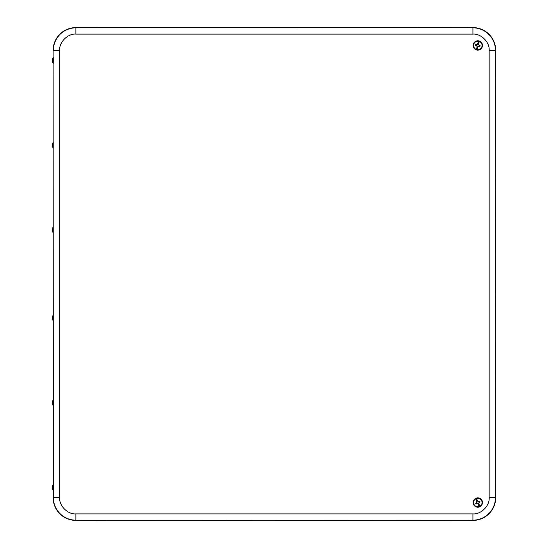 <?xml version="1.0" encoding="UTF-8"?>
<svg xmlns="http://www.w3.org/2000/svg" width="548" height="548" viewBox="0 0 548 548"><rect width="100%" height="100%" fill="white"/><g stroke="black" fill="none" stroke-linecap="round" stroke-linejoin="round"><path stroke-width="0.82" d="M98.126 27.592L98.126 27.4A9.426 9.426 0 0 0 96.249 27.592A9.426 9.426 0 0 1 98.126 27.4L449.963 27.4A9.426 9.426 0 0 1 451.84 27.592A9.426 9.426 0 0 0 449.963 27.4L449.963 27.592M449.963 520.408L449.963 520.6A9.426 9.426 0 0 0 451.84 520.408A9.426 9.426 0 0 1 449.963 520.6L98.126 520.6A9.426 9.426 0 0 1 96.249 520.408A9.426 9.426 0 0 0 98.126 520.6L98.126 520.408M495.687 50.354A22.769 22.769 0 0 0 472.917 27.592L75.891 27.592A22.769 22.769 0 0 0 53.129 50.354L53.129 497.646A22.769 22.769 0 0 0 75.891 520.408L472.917 520.408A22.769 22.769 0 0 0 495.687 497.646L495.44 50.354A22.523 22.523 0 0 0 472.917 27.832L472.917 34.113L75.891 34.113C67.822 33.414 58.951 42.285 59.65 50.354L59.65 497.646C58.951 505.715 67.822 514.586 75.891 513.887L472.917 513.887C480.986 514.586 489.857 505.715 489.159 497.646L489.159 50.354C489.857 42.285 480.986 33.414 472.917 34.113M475.63 498.44L475.746 498.838A4.24 4.24 0 0 0 473.952 504.29A4.24 4.24 0 0 0 479.233 506.53L479.459 506.873A4.637 4.637 0 0 0 479.993 506.633L479.877 506.236A4.24 4.24 0 0 0 481.671 500.783A4.24 4.24 0 0 0 476.39 498.543L476.164 498.201A4.637 4.637 0 0 0 475.63 498.44L476.979 501.406L476.541 502.735A1.288 1.288 0 0 0 476.822 503.365L478.034 503.961L479.233 506.53M482.082 500.598A4.685 4.685 0 0 0 473.999 499.81A4.685 4.685 0 0 0 477.356 507.201A4.685 4.685 0 0 0 482.082 500.598M476.822 503.365L475.89 503.824L477.472 503.441M475.89 503.824A2.308 2.308 0 0 1 475.582 503.133L476.541 502.735M475.746 498.838L476.911 502.201L475.582 503.133M479.877 506.236L478.74 503.646L479.082 502.338A1.288 1.288 0 0 0 478.801 501.708L479.733 501.249L478.151 501.632L476.39 498.543M479.733 501.249A2.308 2.308 0 0 1 480.041 501.941L479.185 502.242M479.24 502.31L480.041 501.941M479.459 506.873L478.034 503.961M476.164 498.201L477.589 501.112M478.74 503.646L479.993 506.633M478.116 503.907L477.507 503.345M478.644 503.667L479.082 502.338M477.507 501.167L478.801 501.708M478.671 40.901L478.514 41.285A4.24 4.24 0 0 0 473.705 44.415A4.24 4.24 0 0 0 476.424 49.464L476.383 49.882A4.637 4.637 0 0 0 476.952 50.026L477.109 49.642A4.24 4.24 0 0 0 481.918 46.512A4.24 4.24 0 0 0 479.199 41.463L479.24 41.045A4.637 4.637 0 0 0 478.671 40.901L477.87 44.059L476.692 44.82A1.288 1.288 0 0 0 476.527 45.491L477.096 46.717L476.424 49.464M482.35 46.621A4.685 4.685 0 0 0 476.548 40.949A4.685 4.685 0 0 0 474.541 48.82A4.685 4.685 0 0 0 482.35 46.621M476.527 45.491L475.506 45.265L476.979 45.957M475.506 45.265A2.308 2.308 0 0 1 475.698 44.532L476.692 44.82M478.514 41.285L477.322 44.635L475.698 44.532M477.109 49.642L477.842 46.909L478.931 46.107A1.288 1.288 0 0 0 479.096 45.436L480.117 45.662L478.644 44.97L479.199 41.463M480.117 45.662A2.308 2.308 0 0 1 479.925 46.395L479.068 46.094M479.062 46.183L479.925 46.395M476.383 49.882L477.096 46.717M479.24 41.045L478.527 44.21M477.842 46.909L476.952 50.026M477.192 46.724L477.075 45.902M477.753 46.868L478.931 46.107M478.431 44.203L479.096 45.436M53.231 226.899L53.238 233.16L52.327 230.975L52.327 229.064L52.334 230.968M52.327 317.025L53.238 314.84L53.238 321.121L52.327 318.936L52.327 317.025L52.327 318.936M52.327 401.842L53.238 399.656L53.238 405.938L52.327 403.753L52.327 401.842L52.327 403.753M52.327 486.658L53.238 484.473L53.238 490.755L52.327 488.569L52.327 486.658L52.327 488.569M52.327 144.247L53.238 142.062L53.238 148.344L52.327 146.158L52.327 144.247L52.327 146.158M52.327 59.431L53.238 57.245L53.286 60.438L53.238 63.527L52.327 61.342L52.327 59.431L52.327 61.342M489.159 50.354L495.44 50.354L495.687 497.646M489.159 497.646L495.44 497.646A22.523 22.523 0 0 1 472.917 520.168L472.917 520.408M472.917 513.887L472.917 520.168L75.891 520.408M75.891 513.887L75.891 520.168A22.523 22.523 0 0 1 53.368 497.646L53.129 497.646M59.65 497.646L53.368 497.646L53.129 50.354M59.65 50.354L53.368 50.354A22.523 22.523 0 0 1 75.891 27.832L75.891 27.592M75.891 34.113L75.891 27.832L472.917 27.592M479.363 506.777A4.514 4.514 0 0 1 473.698 504.4A4.514 4.514 0 0 1 475.643 498.577M476.26 498.296A4.514 4.514 0 0 1 481.925 500.673A4.514 4.514 0 0 1 479.98 506.496M476.37 49.745A4.514 4.514 0 0 1 473.438 44.347A4.514 4.514 0 0 1 478.596 41.018M479.253 41.182A4.514 4.514 0 0 1 482.185 46.58A4.514 4.514 0 0 1 477.027 49.909M52.327 229.064L53.108 226.886"/></g></svg>
